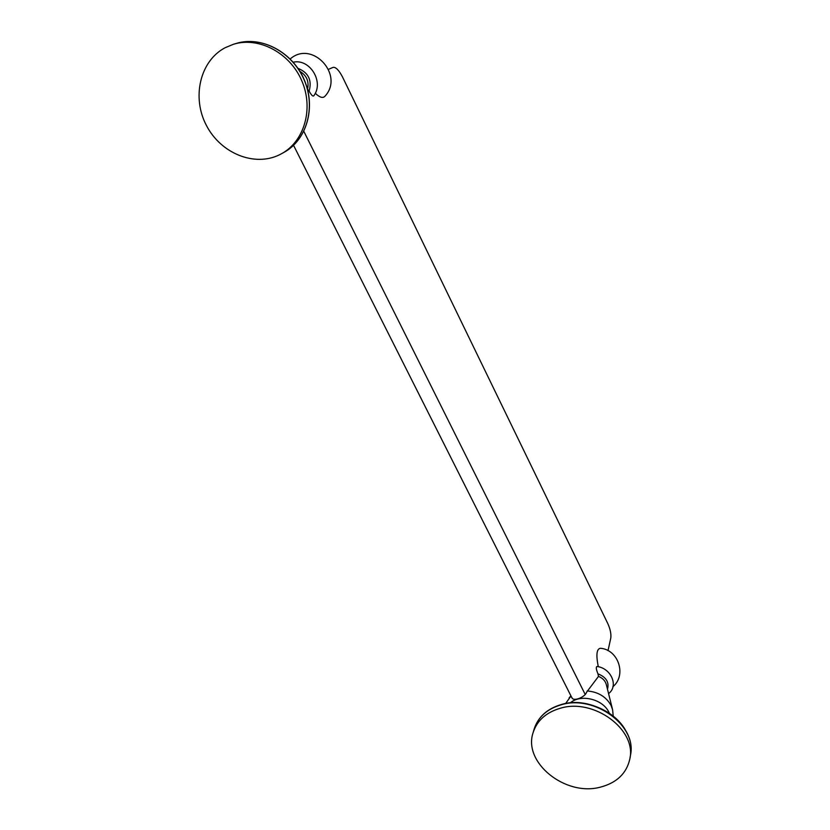 <?xml version="1.0" encoding="UTF-8"?>
<svg xmlns="http://www.w3.org/2000/svg" width="830" height="830" viewBox="0 0 830 830"><rect width="100%" height="100%" fill="white"/><g stroke="black" fill="none" stroke-linecap="round" stroke-linejoin="round"><path stroke-width="1.25" d="M561.62 704.483C585.648 697.48 617.728 711.632 627.158 733.544M533.13 732.589C537.052 720.513 546.14 712.389 560.395 708.229C593.73 697.916 636.807 729.518 629.835 758.983C626.577 773.425 616.783 782.804 600.453 787.13C565.375 796.79 522.744 762.459 533.13 732.589L534.136 729.082C538.048 717.027 547.105 708.924 561.308 704.763C594.519 694.451 637.409 725.928 630.447 755.321C637.326 725.441 594.622 694.233 561.526 704.473C547.281 708.623 538.151 716.83 534.136 729.082L533.991 729.591M608.566 693.59C618.838 686.151 611.243 668.243 597.061 666.49C595.826 666.936 596.127 669.395 597.963 673.856L598.492 676.388L586.52 692.303C585.295 696.93 573.748 701.807 571.922 697.843L293.561 145.333M612.851 686.742C626.889 675.361 618.454 649.61 600.484 648.282C596.646 648.718 595.909 654.86 598.295 666.708M572.233 698.258L571.725 697.252M585.181 694.44L303.822 131.368M328.566 69.295L333.214 67.334C335.88 67.054 338.972 70.249 342.489 76.931L607.851 623.683C610.32 629.264 611.295 634.058 610.787 638.073L608.017 650.647M307.525 89.298L309.134 91.093C311.333 95.17 312.889 96.726 313.802 95.761C324.25 82.108 309.995 58.411 293.218 62.198M315.265 93.251C319.664 97.452 322.88 98.459 324.914 96.28C344.72 75.188 312.173 39.622 290.21 58.961M225.075 47.746L233.406 44.291C258.846 36.281 290.147 53.037 301.881 81.008C313.885 108.875 304.226 141.484 281.505 153.737L279.43 154.816C254.488 167.11 220.832 153.467 206.421 125.455C191.647 97.65 199.802 61.109 225.075 47.746M609.355 713.219L608.981 712.42C602.974 699.067 580.595 693.673 570.189 702.958M565.572 703.581L570.895 696.152M587.173 690.954C598.16 691.888 606.128 696.733 611.056 705.459L612.613 709.806L613.225 716.072M612.426 709.038L606.325 684.615C605.309 680.849 602.694 678.1 598.492 676.388M607.477 689.222C609.365 682.25 606.201 677.124 597.963 673.856M307.515 89.246C309.237 81.485 306.695 75.52 299.879 71.318M309.134 91.093C312.132 80.157 308.407 72.573 297.96 68.34M236.073 43.482C261.409 35.514 292.554 52.176 304.216 80.022C316.147 107.755 306.509 140.218 283.87 152.429C306.623 140.146 316.24 107.651 304.33 79.971C292.7 52.197 261.554 35.493 236.073 43.482L233.676 44.208M629.928 758.413L630.447 755.321M570.791 695.955L569.079 697.978M281.505 153.737L283.87 152.429"/></g></svg>
